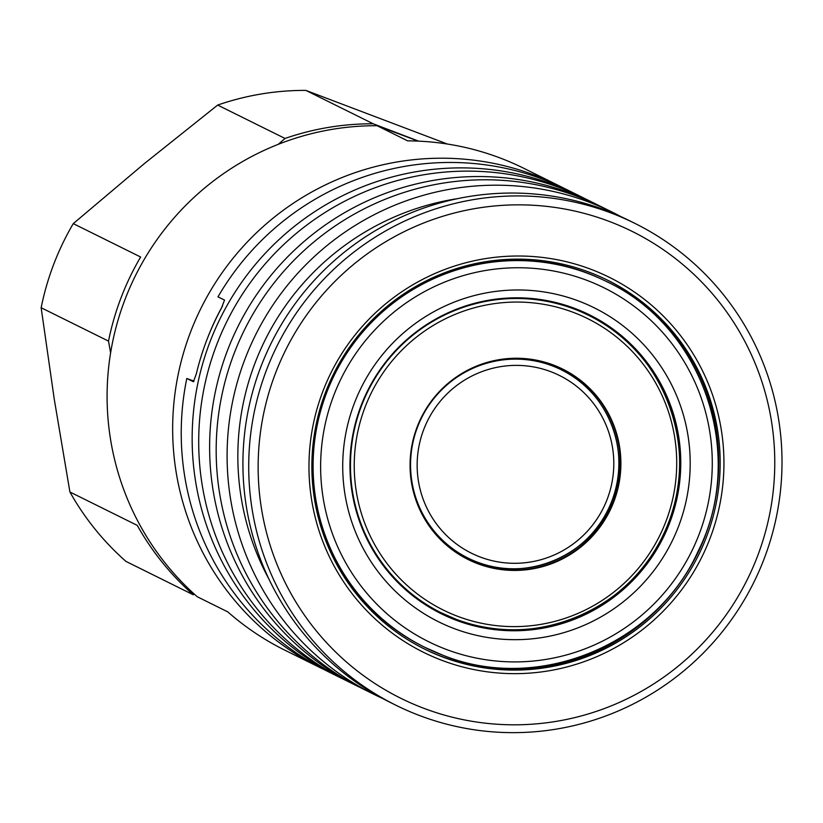 <?xml version="1.0" encoding="UTF-8"?>
<svg xmlns="http://www.w3.org/2000/svg" width="823" height="823" viewBox="0 0 823 823"><rect width="100%" height="100%" fill="white"/><g stroke="black" fill="none" stroke-linecap="round" stroke-linejoin="round"><path stroke-width="1.23" d="M324.18 669.624A268.936 266.086 -63.6 0 1 319.869 667.535A268.936 266.086 -63.6 0 1 195.421 320.157A268.936 266.086 -63.6 0 1 535.238 175.371A268.936 266.086 -63.6 0 1 558.745 185.628A268.936 266.086 -63.6 0 1 563.014 187.798M558.745 185.628L523.757 168.283A268.936 266.086 116.4 0 0 500.24 158.026A268.936 266.086 116.4 0 0 407.673 140.867L377.099 125.713A268.936 266.086 -63.6 0 0 124.942 299.654A268.936 266.086 -63.6 0 0 197.232 596.737L227.806 611.89A268.936 266.086 116.4 0 0 284.881 650.191L319.869 667.535M605.286 280.931A204.217 202.057 116.4 0 0 587.437 273.133A204.217 202.057 116.4 0 0 329.385 383.086A204.217 202.057 116.4 0 0 423.886 646.878L424.884 647.372A204.217 202.057 -63.6 0 1 330.383 383.58A204.217 202.057 -63.6 0 1 588.435 273.627A204.217 202.057 -63.6 0 1 606.284 281.425L605.286 280.931M574.876 308.46A166.822 165.063 116.4 0 0 364.085 398.27A166.822 165.063 116.4 0 0 441.282 613.752A166.822 165.063 116.4 0 0 455.86 620.12A166.822 165.063 116.4 0 0 666.651 530.3A166.822 165.063 116.4 0 0 589.453 314.818A166.822 165.063 116.4 0 0 574.876 308.46M440.891 613.557A166.822 165.063 116.4 0 0 455.078 619.729A166.822 165.063 116.4 0 0 665.786 530.115A166.822 165.063 116.4 0 0 589.062 314.623M453.957 628.505A175.227 173.375 -63.6 0 1 354.353 403.301A175.227 173.375 -63.6 0 1 578.96 301.146A175.227 173.375 -63.6 0 1 678.564 526.35A175.227 173.375 -63.6 0 1 453.957 628.505M606.746 279.779A205.904 203.723 -63.6 0 1 701.155 545.752A205.904 203.723 -63.6 0 1 441.138 656.24A205.904 203.723 -63.6 0 1 423.866 648.74M589.463 272.279A205.904 203.723 116.4 0 0 329.293 383.127A205.904 203.723 116.4 0 0 424.575 649.09A205.904 203.723 116.4 0 0 442.579 656.949A205.904 203.723 116.4 0 0 702.749 546.091A205.904 203.723 116.4 0 0 607.467 280.129A205.904 203.723 116.4 0 0 589.463 272.279M441.817 660.303A209.258 207.046 -63.6 0 1 322.863 391.357A209.258 207.046 -63.6 0 1 591.099 269.358A209.258 207.046 -63.6 0 1 710.054 538.304A209.258 207.046 -63.6 0 1 441.817 660.303M423.526 708.192A260.531 257.774 116.4 0 0 757.479 556.307A260.531 257.774 116.4 0 0 609.39 221.469A260.531 257.774 116.4 0 0 275.438 373.354A260.531 257.774 116.4 0 0 423.526 708.192M611.294 213.075A268.936 266.086 -63.6 0 1 634.8 223.331A268.936 266.086 -63.6 0 1 759.248 570.709A268.936 266.086 -63.6 0 1 419.442 715.496A268.936 266.086 -63.6 0 1 395.925 705.239A268.936 266.086 -63.6 0 1 271.477 357.861A268.936 266.086 -63.6 0 1 611.294 213.075M395.925 705.239L390.133 702.369A268.936 266.086 -63.6 0 1 265.685 354.991A268.936 266.086 -63.6 0 1 605.502 210.204A268.936 266.086 -63.6 0 1 629.009 220.461L634.8 223.331M382.284 698.316A268.936 266.086 -63.6 0 1 374.311 694.53A268.936 266.086 -63.6 0 1 249.863 347.141A268.936 266.086 -63.6 0 1 589.68 202.355A268.936 266.086 -63.6 0 1 613.186 212.612A268.936 266.086 -63.6 0 1 621.026 216.675M374.311 694.53L363.385 689.108A268.936 266.086 -63.6 0 1 238.937 341.73A268.936 266.086 -63.6 0 1 578.754 196.944A268.936 266.086 -63.6 0 1 602.261 207.201L613.186 212.612M342.656 678.81A268.936 266.086 -63.6 0 1 339.364 677.206A268.936 266.086 -63.6 0 1 214.916 329.828A268.936 266.086 -63.6 0 1 554.733 185.041A268.936 266.086 -63.6 0 1 578.24 195.298A268.936 266.086 -63.6 0 1 581.501 196.944M578.24 195.298L567.325 189.887A268.936 266.086 116.4 0 0 543.818 179.62A268.936 266.086 116.4 0 0 217.982 296.846L224.535 300.086L221.469 308.049A268.936 266.086 -63.6 0 0 196.286 373.992L193.384 381.749M194.022 381.1L186.8 378.487A268.936 266.086 116.4 0 0 328.449 671.794L339.364 677.206M360.124 687.462A268.936 266.086 -63.6 0 1 356.832 685.868A268.936 266.086 -63.6 0 1 232.384 338.49A268.936 266.086 -63.6 0 1 572.201 193.693A268.936 266.086 -63.6 0 1 595.708 203.96A268.936 266.086 -63.6 0 1 598.979 205.606M356.832 685.868L345.917 680.456A268.936 266.086 -63.6 0 1 221.469 333.068A268.936 266.086 -63.6 0 1 561.286 188.282A268.936 266.086 -63.6 0 1 584.793 198.538L595.708 203.96M467.999 558.056A105.056 103.945 -63.6 0 1 467.937 558.025A105.056 103.945 -63.6 0 1 417.405 427.014A105.056 103.945 -63.6 0 1 561.245 369.774A105.056 103.945 -63.6 0 1 561.307 369.805M562.366 368.93A106.311 105.19 -63.6 0 1 611.16 506.258A106.311 105.19 -63.6 0 1 476.898 563.323A106.311 105.19 -63.6 0 1 467.937 559.434M553.395 365.031A106.311 105.19 116.4 0 0 419.061 422.271A106.311 105.19 116.4 0 0 468.256 559.589A106.311 105.19 116.4 0 0 477.556 563.652A106.311 105.19 116.4 0 0 611.89 506.412A106.311 105.19 116.4 0 0 562.695 369.085A106.311 105.19 116.4 0 0 553.395 365.031M394.927 351.205A165.979 164.23 -63.6 0 1 573.796 308.851A165.979 164.23 -63.6 0 1 588.301 315.188A165.979 164.23 -63.6 0 1 588.527 315.302M441.097 612.724A165.979 164.23 -63.6 0 1 440.871 612.621A165.979 164.23 -63.6 0 1 352.45 436.91M186.8 378.487L193.354 381.738M268.946 579.114A258.844 256.107 -63.6 0 1 457.537 198.652M418.187 141.124L377.099 125.713M207.725 337.615A252.126 249.462 -63.6 0 1 222.56 305.94M447.393 144.035L305.847 90.396A268.936 266.086 116.4 0 0 217.663 105.077L144.2 163.726L73.268 223.63A268.936 266.086 116.4 0 0 41.15 307.73L54.267 399.237L69.914 492A268.936 266.086 116.4 0 0 125.981 561.42L193.343 594.813A268.936 266.086 116.4 0 1 137.276 525.393L69.914 492M41.15 307.73L108.513 341.113A268.936 266.086 116.4 0 1 140.63 257.013L73.268 223.63M110.611 352.851L108.513 341.113M217.663 105.077L285.025 138.459A268.936 266.086 116.4 0 1 373.21 123.789L305.847 90.396M278.236 144.344L285.025 138.459M373.21 123.789L418.64 141.144M446.015 649.316A197.499 195.411 116.4 0 0 699.169 534.168A197.499 195.411 116.4 0 0 586.902 280.345A197.499 195.411 116.4 0 0 333.747 395.482A197.499 195.411 116.4 0 0 446.015 649.316M417.528 427.075A105.056 103.945 -63.6 0 1 561.368 369.836A105.056 103.945 -63.6 0 1 611.9 500.847A105.056 103.945 -63.6 0 1 468.061 558.087A105.056 103.945 -63.6 0 1 417.528 427.075M607.22 499.16A99.172 98.122 116.4 0 0 550.844 371.708A99.172 98.122 116.4 0 0 423.732 429.524A99.172 98.122 116.4 0 0 480.097 556.976A99.172 98.122 116.4 0 0 607.22 499.16M574.248 309.078A165.979 164.23 -63.6 0 1 588.754 315.415A165.979 164.23 -63.6 0 1 665.57 529.806A165.979 164.23 -63.6 0 1 455.849 619.174A165.979 164.23 -63.6 0 1 441.323 612.837A165.979 164.23 -63.6 0 1 364.517 398.445A165.979 164.23 -63.6 0 1 574.248 309.078M457.465 616.242A162.625 160.897 116.4 0 0 665.92 521.443A162.625 160.897 116.4 0 0 573.487 312.431A162.625 160.897 116.4 0 0 365.031 407.241A162.625 160.897 116.4 0 0 457.465 616.242M442.743 655.159A204.217 202.057 -63.6 0 1 424.884 647.372L442.753 655.17C537.532 693.655 656.178 645.201 698.285 550.865C746.842 454.625 703.089 326.392 606.284 281.425M561.245 369.774L561.368 369.836C608.434 391.871 631.735 452.29 611.952 500.878C592.231 557.428 520.403 585.997 468.061 558.087L467.937 558.025M588.301 315.188L588.754 315.415C667.412 351.946 702.986 456.168 663.513 534.394C629.286 611.077 532.851 650.448 455.839 619.174L440.871 612.621"/></g></svg>
